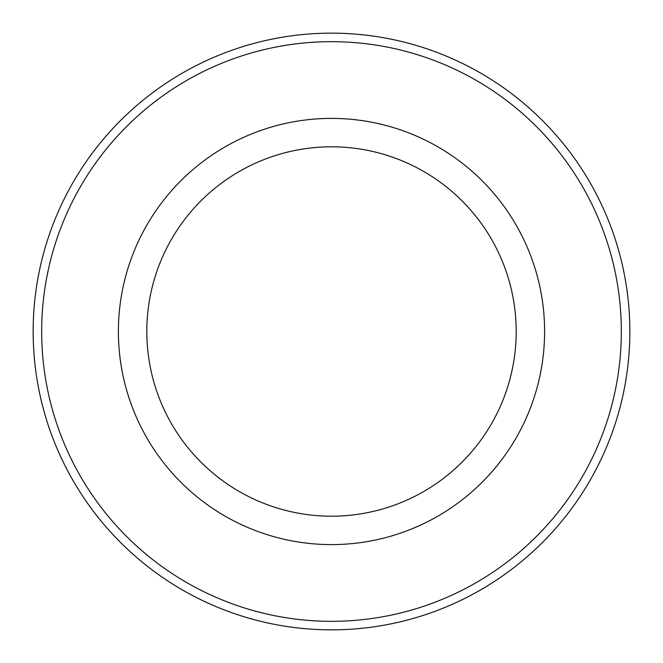 <?xml version="1.0" encoding="UTF-8"?>
<svg xmlns="http://www.w3.org/2000/svg" width="663" height="663" viewBox="0 0 663 663"><rect width="100%" height="100%" fill="white"/><g stroke="black" fill="none" stroke-linecap="round" stroke-linejoin="round"><path stroke-width="0.99" d="M33.15 331.5A298.35 298.35 0 0 0 480.675 589.879A298.35 298.35 0 0 0 480.675 73.121A298.35 298.35 0 0 0 33.15 331.5M146.805 331.5A184.695 184.695 0 0 0 423.848 491.449A184.695 184.695 0 0 0 423.848 171.551A184.695 184.695 0 0 0 146.805 331.5M118.395 331.5A213.105 213.105 0 0 0 438.052 516.054A213.105 213.105 0 0 0 438.052 146.946A213.105 213.105 0 0 0 118.395 331.5M41.678 331.5A289.822 289.822 0 0 0 476.415 582.495A289.822 289.822 0 0 0 476.415 80.505A289.822 289.822 0 0 0 41.678 331.5"/></g></svg>
